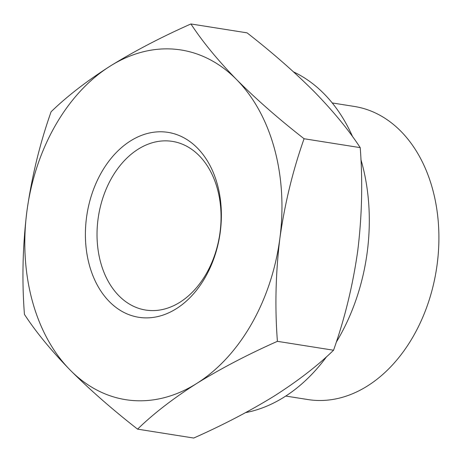 <?xml version="1.0" encoding="UTF-8"?>
<svg xmlns="http://www.w3.org/2000/svg" width="462" height="462" viewBox="0 0 462 462"><rect width="100%" height="100%" fill="white"/><g stroke="black" fill="none" stroke-linecap="round" stroke-linejoin="round"><path stroke-width="0.69" d="M51.097 111.769C66.99 96.327 86.671 81.121 110.147 66.135A177.027 127.125 -81 0 0 26.894 211.342C31.774 176.773 39.842 143.578 51.097 111.769M110.147 66.135C134.263 51.218 161.192 37.162 190.922 23.955C202.46 41.597 217.694 60.152 236.631 79.62A177.027 127.125 -81 0 0 110.147 66.135M236.631 79.62C256.208 99.226 278.69 118.93 304.077 138.739C292.816 170.559 284.748 203.754 279.874 238.311A177.027 127.125 -81 0 0 236.631 79.62M24.428 314.362C21.835 280.342 22.655 246.003 26.894 211.342A177.027 127.125 -81 0 0 70.137 370.033C51.149 350.519 35.909 331.959 24.428 314.362M279.874 238.311C275.641 272.984 274.815 307.322 277.402 341.331C247.632 354.568 220.709 368.63 196.627 383.518A177.027 127.125 -81 0 0 279.874 238.311M137.578 429.146C112.162 409.303 89.686 389.599 70.137 370.033A177.027 127.125 -81 0 0 196.627 383.518C173.094 398.527 153.407 413.733 137.578 429.146L193.728 438.045C223.498 424.809 250.427 410.747 274.509 395.865C298.042 380.85 317.723 365.644 333.552 350.231C344.814 318.41 352.881 285.216 357.755 250.658C361.994 215.985 362.814 181.647 360.227 147.638C348.689 129.995 333.454 111.44 314.518 91.967C294.941 72.367 272.459 52.656 247.072 32.854L190.922 23.955M285.77 396.049L307.894 399.555A148.383 106.555 -81 0 0 437.156 264.31A148.383 106.555 -81 0 0 354.366 106.456L332.236 102.945M220.051 232.23A85.383 61.319 -81 0 0 172.407 141.389A85.383 61.319 -81 0 0 98.481 216.124A85.383 61.319 -81 0 0 145.669 310.054A85.383 61.319 -81 0 0 220.051 232.23M220.276 231.959A93.613 67.227 -81 0 0 130.521 140.91A93.613 67.227 -81 0 0 109.361 301.611A93.613 67.227 -81 0 0 220.276 231.959M336.232 342.25A176.669 126.871 -81 0 0 367.226 252.171A176.669 126.871 -81 0 0 360.914 159.534M352.622 136.729A176.669 126.871 -81 0 0 293.578 71.922M245.634 412.612A176.669 126.871 -81 0 0 326.611 356.658M333.552 350.231L277.402 341.331M360.227 147.638L304.077 138.739"/></g></svg>
